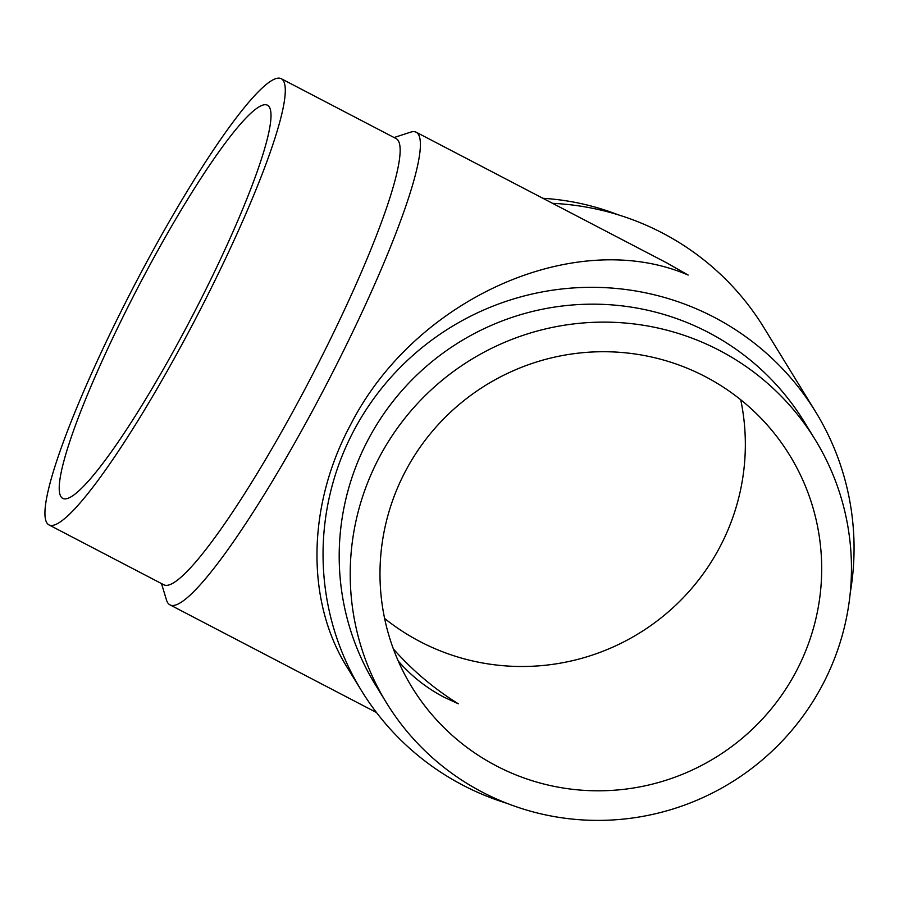 <?xml version="1.0" encoding="UTF-8"?>
<svg xmlns="http://www.w3.org/2000/svg" width="899" height="899" viewBox="0 0 899 899"><rect width="100%" height="100%" fill="white"/><g stroke="black" fill="none" stroke-linecap="round" stroke-linejoin="round"><path stroke-width="1.35" d="M815.157 439.633L804.133 421.676A251.518 248.236 148.4 0 0 583.215 304.345A251.518 248.236 148.4 0 0 368.95 438.139A251.518 248.236 148.4 0 0 375.49 684.937L386.514 702.894A251.518 248.236 148.4 0 0 607.432 820.214A251.518 248.236 148.4 0 0 821.697 686.431A251.518 248.236 148.4 0 0 815.157 439.633A251.518 248.236 148.4 0 0 594.239 322.303A251.518 248.236 148.4 0 0 379.974 456.085A251.518 248.236 148.4 0 0 386.514 702.894M850.263 592.688A266.452 262.98 148.4 0 0 815.607 411.809A266.452 262.98 148.4 0 0 581.563 287.511A266.452 262.98 148.4 0 0 354.577 429.239A266.452 262.98 148.4 0 0 361.499 690.702A266.452 262.98 148.4 0 0 507.16 803.414M161.494 583.575L166.506 600.071A266.452 36.96 -62.5 0 0 169.877 604.802A266.452 36.96 -62.5 0 0 315.549 405.112A266.452 36.96 -62.5 0 0 416.282 132.265L666.507 262.755L688.162 275.072C576.506 226.784 415.866 297.614 351.149 423.676C307.121 504.777 305.503 600.611 347.036 667.159L361.499 690.702M48.827 524.825L163.674 584.71A251.518 34.881 -62.5 0 0 301.176 396.223A251.518 34.881 -62.5 0 0 396.257 138.671L281.409 78.786A251.518 34.881 -62.5 0 0 143.907 267.273A251.518 34.881 -62.5 0 0 48.827 524.825A251.518 34.881 -62.5 0 0 186.318 336.327A251.518 34.881 -62.5 0 0 281.409 78.786M496.45 765.937A221.637 218.738 -31.6 0 1 411.978 687.252A221.637 218.738 -31.6 0 1 440.622 422.036A221.637 218.738 -31.6 0 1 705.221 376.591A221.637 218.738 -31.6 0 1 789.704 455.265A221.637 218.738 -31.6 0 1 761.06 720.481A221.637 218.738 -31.6 0 1 496.45 765.937M393.369 648.921C412.371 670.429 434.015 688.713 458.288 703.782L444.084 697.231C426.452 687.993 411.169 675.913 398.246 661.012M384.615 618.467A221.637 218.738 148.4 0 0 420.114 641.628A221.637 218.738 148.4 0 0 656.697 621.265A221.637 218.738 148.4 0 0 740.72 399.752M183.801 332.225A221.637 30.746 117.5 0 1 62.638 498.327A221.637 30.746 117.5 0 1 146.436 271.374A221.637 30.746 117.5 0 1 267.599 105.284A221.637 30.746 117.5 0 1 183.801 332.225M416.282 132.265A266.452 36.96 -62.5 0 0 410.483 132.198L394.088 137.536M618.175 214.805A251.518 248.236 148.4 0 0 542.917 198.297M815.607 411.809L763.835 327.517A266.452 262.98 148.4 0 0 552.559 203.331M169.877 604.802L376.49 712.536"/></g></svg>
